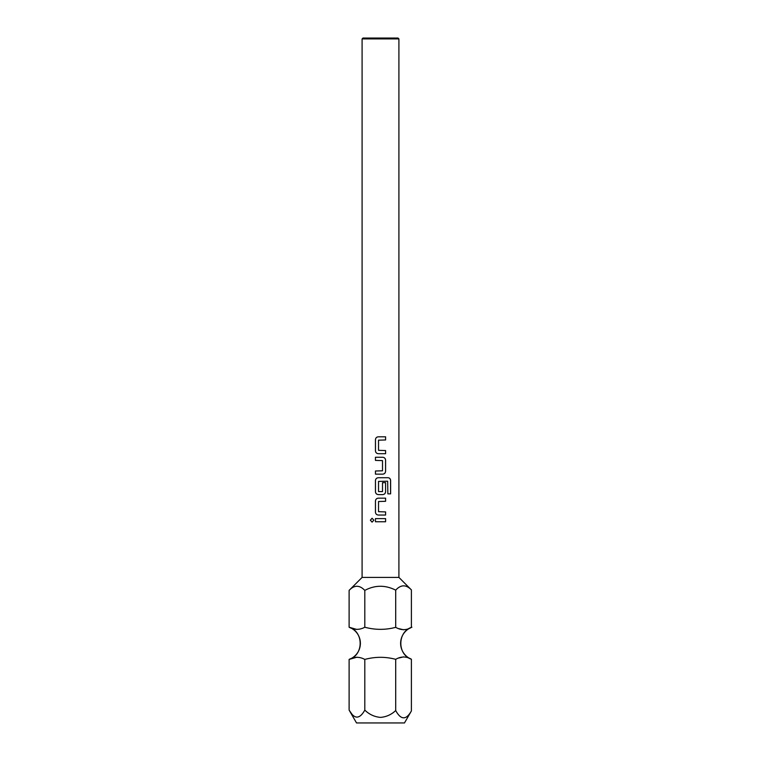 <?xml version="1.0" encoding="UTF-8"?>
<svg xmlns="http://www.w3.org/2000/svg" width="761" height="761" viewBox="0 0 761 761"><rect width="100%" height="100%" fill="white"/><g stroke="black" fill="none" stroke-linecap="round" stroke-linejoin="round"><path stroke-width="1.14" d="M372.081 518.241L370.426 520.191L372.081 522.141L373.841 520.191L372.062 518.241L370.379 520.191L372.062 522.141M356.899 657.19L349.109 659.426L349.109 710.108L356.529 722.95L404.471 722.95L411.397 710.964L411.397 659.235C406.241 656.248 401.009 656.277 395.701 659.33C385.513 656.619 375.221 656.648 364.804 659.426C359.62 656.629 354.388 656.629 349.109 659.426A17.123 17.123 0 0 0 349.109 627.235L349.109 590.393C354.303 584.905 359.534 584.905 364.804 590.393C374.973 584.981 385.275 584.905 395.701 590.146C400.866 584.505 406.098 584.429 411.397 589.899L398.907 577.409L398.907 38.906L362.093 38.906L362.093 577.409L349.109 590.393L362.093 577.409L398.907 577.409L411.397 589.899L411.397 627.425C406.241 630.412 401.009 630.384 395.701 627.33C385.513 630.041 375.221 630.013 364.804 627.235C359.62 630.032 354.388 630.032 349.109 627.235L356.899 629.471M411.397 659.235A17.123 17.123 0 0 1 411.397 627.425L411.891 627.235C397.423 631.506 397.052 654.508 411.397 659.235M378.331 436.814C376.581 436.985 375.63 437.965 375.468 439.744L375.468 450.759C375.63 452.548 376.581 453.527 378.331 453.699L385.589 453.699L385.57 450.55L378.531 450.341L378.531 440.172L385.589 439.963L385.589 436.814L378.322 436.814C376.562 436.985 375.601 437.965 375.449 439.744L375.449 450.759C375.601 452.548 376.562 453.518 378.322 453.699M375.468 471.002L375.468 474.151L382.716 474.151C384.476 473.97 385.437 472.99 385.589 471.211L385.589 460.196C385.437 458.417 384.476 457.437 382.716 457.266L375.449 457.266L375.468 460.405L382.507 460.614L382.507 470.793L375.449 471.002L375.449 474.151M378.331 477.718C376.581 477.889 375.63 478.869 375.468 480.648L375.468 491.663C375.63 493.451 376.581 494.422 378.331 494.602L382.716 494.602C384.476 494.422 385.437 493.442 385.589 491.663L385.57 482.645L382.507 482.645L382.507 491.587L378.531 491.587L378.531 481.409L387.663 481.199L387.863 493.86L390.621 493.86L390.621 480.648C390.498 478.869 389.642 477.889 388.053 477.718L378.322 477.718C376.562 477.889 375.601 478.869 375.449 480.648L375.449 491.663C375.601 493.442 376.562 494.422 378.322 494.602M382.707 494.602C384.457 494.422 385.418 493.442 385.57 491.663L385.589 482.645M378.331 498.16C376.581 498.341 375.63 499.311 375.468 501.099L375.468 512.115C375.63 513.894 376.581 514.874 378.331 515.045L385.589 515.045L385.57 511.906L378.531 511.696L378.531 501.518L385.589 501.309L385.589 498.16L378.322 498.16C376.562 498.341 375.601 499.321 375.449 501.099L375.449 512.115C375.601 513.894 376.562 514.874 378.322 515.045M375.468 518.612L375.468 521.761L385.589 521.761L385.589 518.612L375.449 518.612L375.449 521.761M398.907 38.906L398.051 38.05L362.949 38.05L362.093 38.906M411.397 710.964C406.136 720.248 400.904 720.096 395.701 710.527C391.42 714.608 386.35 716.9 380.5 717.395C374.469 716.862 369.237 714.436 364.804 710.108C359.592 719.411 354.36 719.411 349.109 710.108L352.324 714.731M385.589 453.699L385.589 450.55M385.589 515.045L385.589 511.906M375.449 457.266L375.449 460.405M395.701 627.33L395.701 590.146M364.804 627.235L364.804 590.393M398.897 628.662L403.606 629.794M398.897 657.999L403.606 656.867M364.804 659.426L364.804 710.108M395.701 659.33L395.701 710.527M385.57 521.761L385.57 518.612M385.57 501.309L385.57 498.16M390.574 493.86L390.574 480.648C390.46 478.859 389.603 477.889 388.015 477.718M382.707 474.151C384.457 473.979 385.418 473 385.57 471.211L385.57 460.196C385.418 458.417 384.457 457.437 382.707 457.266M385.57 439.963L385.57 436.814M398.907 577.409L411.397 589.899M349.109 659.426C363.834 655.088 363.834 631.573 349.109 627.235"/></g></svg>
